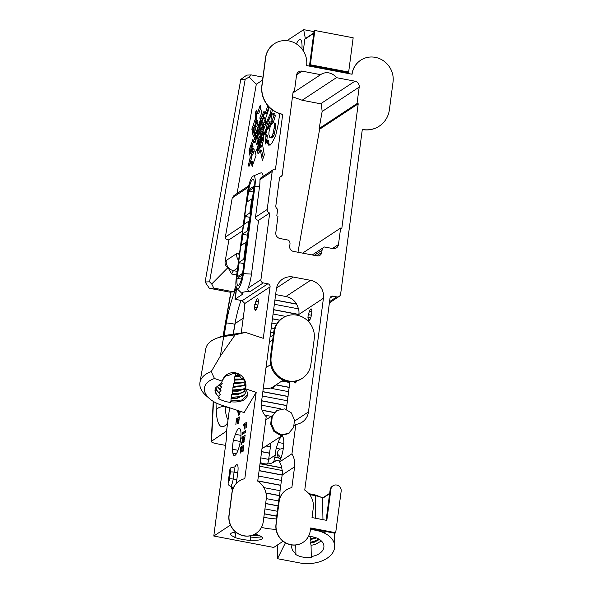 <?xml version="1.0" encoding="UTF-8"?>
<svg xmlns="http://www.w3.org/2000/svg" width="593" height="593" viewBox="0 0 593 593"><rect width="100%" height="100%" fill="white"/><g stroke="black" fill="none" stroke-linecap="round" stroke-linejoin="round"><path stroke-width="0.89" d="M283.091 541.276L273.736 547.435L213.799 536.035L230.41 525.094M329.56 301.629L336.765 296.885L332.91 296.152A2.683 2.535 56.6 0 0 330.004 298.257L304.75 490.077A17.909 16.908 56.6 0 1 313.26 508.119L312.014 517.578L326.817 520.395L330.916 489.269A5.374 5.07 56.6 0 1 338.729 485.882A5.374 5.07 56.6 0 1 341.16 491.219L335.69 532.729L310.65 527.97L310.295 530.624A17.909 16.908 56.6 0 1 303.082 542.336A17.909 16.908 56.6 0 1 284.269 541.913A17.909 16.908 56.6 0 1 276.16 524.13L279.125 501.634A17.909 16.908 56.6 0 1 286.345 489.922A17.909 16.908 56.6 0 1 291.852 487.624L294.595 466.802L282.201 474.971A20.125 19.006 56.6 0 0 282.283 470.516L259.682 466.217M336.765 296.885A3.58 3.38 56.6 0 0 340.634 294.069L362.316 129.415A25.069 23.676 56.6 0 0 379.29 126.116A25.069 23.676 56.6 0 0 389.401 109.72L393.04 82.027A21.489 20.295 56.6 0 0 383.315 60.686A21.489 20.295 56.6 0 0 360.744 60.182A21.489 20.295 56.6 0 0 352.079 74.236L306.618 65.593A21.489 20.295 56.6 0 0 296.885 44.253A21.489 20.295 56.6 0 0 274.314 43.756A21.489 20.295 56.6 0 0 265.657 57.803L262.01 85.503A25.069 23.676 56.6 0 0 282.713 114.279L275.486 169.153A3.047 2.876 56.6 0 0 272.194 171.547L267.198 209.492A3.047 2.876 56.6 0 0 269.719 212.983L260.935 279.674L248.074 288.146C247.444 290.11 248.141 291.237 250.172 291.534C243.123 291.637 240.647 292.512 242.73 294.15L235.191 299.124A8.954 1.987 -172.5 0 0 235.132 299.161L242.085 300.755L244.842 303.483A44.771 10.852 100.8 0 1 243.864 313.104L241.24 333.051M237.081 193.488L256.302 84.243L262.573 80.114M243.197 318.159L235.147 323.556A40.62 9.851 -79.2 0 0 235.036 324.193L233.271 334.222M235.814 532.143A16.115 3.58 -172.5 0 0 230.633 534.048A16.115 3.58 -172.5 0 0 235.095 537.221L234.324 537.288A16.115 3.58 -172.5 0 0 250.713 540.408L250.454 540.141A16.115 3.58 -172.5 0 0 262.588 538.259A16.115 3.58 -172.5 0 0 254.886 534.1M295.751 544.997L295.907 553.632L295.114 554.099A17.19 10.882 179 0 0 311.503 557.212L311.266 556.553A16.115 10.2 179 0 0 323.926 546.338A16.115 10.2 179 0 0 308.442 536.428M261.461 527.392A17.909 3.981 -172.5 0 0 276.071 529.364M263.841 517.237A17.909 3.981 -172.5 0 0 276.701 518.942M215.956 387.459L220.722 383.715L215.956 387.459A15.218 8.598 -170.2 0 0 215.081 389.534A15.218 8.598 -170.2 0 0 216.378 394.145L219.492 397.458L218.009 398.207A17.909 10.118 -170.2 0 0 230.729 402.417L230.684 401.713C235.065 402.336 239.135 401.928 242.871 400.483A17.642 9.97 -170.2 0 0 247.466 395.146A17.642 9.97 -170.2 0 0 245.383 389.067L245.85 387.236A12.535 11.838 56.6 0 0 237.83 373.538A12.535 11.838 56.6 0 0 223.509 378.164A12.535 11.838 56.6 0 0 222.271 381.114L214.488 378.534A25.966 14.669 -170.2 0 0 209.714 398.792A25.966 14.669 -170.2 0 0 221.115 404.975L244.146 412.595L256.183 392.344L245.532 388.815M245.383 389.067L244.605 389.327L245.85 387.236M226.541 375.554L228.557 375.399L227.141 375.161L225.725 376.17L222.686 379.839M219.099 392.848L218.105 391.884M218.446 396.606L217.157 395.264M360.663 60.234A21.489 20.295 56.6 0 0 360.588 60.286A21.489 20.295 56.6 0 0 351.945 74.214M292.994 92.856L320.628 74.659L302.104 71.138A5.144 4.863 56.6 0 0 296.544 75.178L294.373 91.67L293.179 91.441L282.083 175.743A3.047 2.876 56.6 0 0 279.473 178.182L275.827 205.875A3.047 2.876 56.6 0 0 277.68 209.166L276.79 215.919L277.991 216.141L275.819 232.634A5.144 4.863 56.6 0 0 280.066 238.542L288.502 240.143A4.44 4.195 -123.4 0 1 289.97 244.123L289.688 246.273A4.44 4.195 56.6 0 0 293.357 251.365L316.973 255.857A4.44 4.195 56.6 0 0 321.769 252.373L322.058 250.224A4.44 4.195 -123.4 0 1 324.475 246.984L332.91 248.586A5.144 4.863 56.6 0 0 338.47 244.546L340.641 228.053L341.835 228.283L358.224 103.805L357.023 103.575L359.195 87.089A5.144 4.863 56.6 0 0 354.948 81.182L336.424 77.661A11.882 11.215 56.6 0 0 320.909 74.466A11.882 11.215 56.6 0 0 320.628 74.659M297.975 252.247L319.62 129.23L319.145 128.525L322.14 111.491L321.376 103.931L302.134 100.247L336.424 77.661M302.134 100.247L292.475 96.785M231.707 486.675A7.879 1.912 -79.2 0 0 231.833 487.357A7.879 1.912 -79.2 0 0 233.012 488.298A3.047 2.876 -123.4 0 0 230.655 486.253A3.047 2.876 -123.4 0 1 228.142 482.761L229.869 469.604A3.047 2.876 -123.4 0 1 231.1 467.618L235.221 466.817A3.047 2.876 -123.4 0 0 235.925 466.142A7.879 1.912 -79.2 0 0 235.347 466.758M242.248 396.487L231.581 397.266L231.463 397.962M244.605 389.327L245.532 385.784L245.398 384.59L244.108 384.486L245.391 386.243M239.409 375.673L235.369 375.421L235.243 376.118M242.5 378.994L234.739 379.06L234.613 379.757M242.878 392.848L232.211 393.626L232.093 394.323M244.108 384.486L244.264 380.558L243.515 379.038L241.232 378.23L244.131 380.254M247.503 394.864L242.04 399.978L230.951 400.905L230.81 401.728M239.831 376.259L234.924 376.081L234.843 376.533L240.083 376.688M315.498 537.584L310.517 538.807L310.524 539.578L316.462 537.933M235.095 537.221L235.591 533.441L233.546 532.44M250.58 535.746L250.454 540.141M250.854 537.088L254.716 537.406L261.809 536.939M310.954 538.755L315.224 537.495M291.956 544.974A16.115 10.2 179 0 0 291.697 546.916A16.115 10.2 179 0 0 295.907 553.632M311.266 556.553L311.066 545.33L315.024 544.522L321.391 540.994M311.014 542.217L317.492 540.104M267.436 463.948A15.685 14.818 56.6 0 0 268.785 459.397L275.226 455.157L276.13 448.293L278.184 442.437A13.817 3.35 100.8 0 1 282.201 436.537A13.817 3.35 100.8 0 1 283.587 446.166A13.817 3.35 100.8 0 1 279.688 461.05L276.256 460.398L274.196 461.917M272.928 462.599L273.959 460.998L274.789 457.285A15.685 14.818 56.6 0 0 275.226 455.157M276.256 460.398A15.685 14.818 -123.4 0 1 274.641 461.636A15.685 14.818 -123.4 0 1 260.179 462.429M255.887 301.251A5.937 1.438 100.8 0 1 257.614 298.716A5.937 1.438 100.8 0 1 257.925 304.824A5.937 1.438 100.8 0 1 255.398 310.391A5.937 1.438 100.8 0 1 254.82 309.376L254.404 307.174L255.887 301.251L258.296 301.711M235.377 434.298A13.817 3.35 100.8 0 1 239.402 428.398A13.817 3.35 100.8 0 1 240.106 442.6A13.817 3.35 100.8 0 1 234.235 455.55A13.817 3.35 100.8 0 1 232.893 453.185L232.137 449.175L233.323 440.154L235.377 434.298L240.973 435.358M296.574 381.047A5.937 1.438 100.8 0 1 295.062 383.004A5.937 1.438 100.8 0 1 294.484 381.988L294.395 381.536M309.413 311.429A5.937 1.438 100.8 0 1 311.14 308.894A5.937 1.438 100.8 0 1 311.444 315.002A5.937 1.438 100.8 0 1 308.923 320.561A5.937 1.438 100.8 0 1 308.345 319.545L307.93 317.351L308.286 314.638L309.413 311.429L311.822 311.888M277.346 454.29A5.73 5.411 -123.4 0 1 280.556 458.945M280.622 458.975L279.081 458.1A5.73 5.411 -123.4 0 1 280.267 449.079L283.306 448.39M296.411 43.941A16.115 3.906 100.8 0 1 300.169 39.457A16.115 3.906 100.8 0 1 301.933 48.945M243.508 389.208L232.841 389.979L232.723 390.683M219.729 389.208L218.743 388.245M219.336 384.568L221.589 387.059L219.002 384.746M244.731 385.22L233.034 386.999L232.953 387.451L244.924 385.487M244.138 385.569L233.479 386.339L233.353 387.044M220.359 385.569L219.373 384.605M221.523 382.374L222.219 383.419L221.315 382.722M244.153 382.233L233.664 383.36L233.583 383.812L244.101 382.678M244.16 382.114L234.109 382.7L233.983 383.397M222.879 379.646L222.612 380.031M242.908 379.275L234.294 379.72L234.213 380.172L243.323 379.579M274.233 43.8A21.489 20.295 56.6 0 0 274.159 43.852A21.489 20.295 56.6 0 0 265.501 57.906L261.854 85.607A25.069 23.676 56.6 0 0 282.557 114.382L282.713 114.279M250.172 291.534L263.262 282.913A2.817 2.661 -123.4 0 1 260.935 279.674M236.926 288.576A13.076 3.173 -79.2 0 0 243.419 273.618L254.894 186.439A13.076 3.173 -79.2 0 0 253.226 176.025A13.076 3.173 -79.2 0 0 247.711 191.168L236.236 278.347A13.076 3.173 -79.2 0 0 236.926 288.576L242.73 294.15M235.295 296.181L235.013 299.406M263.262 282.913L267.851 283.78A2.683 2.535 56.6 0 1 270.067 286.864L263.292 338.329L245.472 332.428L235.132 334.83L220.314 356.163L211.219 371.618L214.488 378.534M269.719 212.983L258.548 220.337L251.476 274.107A17.553 4.255 100.8 0 1 248.074 288.146M239.224 481.027A17.909 16.908 56.6 0 0 239.149 481.079L239.305 480.975A17.909 16.908 56.6 0 1 244.813 478.677L256.183 392.344M239.305 480.975A17.909 16.908 56.6 0 0 232.085 492.687L229.128 515.191A17.909 16.908 56.6 0 0 237.23 532.974A17.909 16.908 56.6 0 0 256.043 533.389A17.909 16.908 56.6 0 0 263.262 521.684L266.22 499.18A17.909 16.908 56.6 0 0 257.718 481.131L266.205 416.664A15.618 14.743 56.6 0 1 261.357 402.973L276.323 289.295A15.618 14.743 56.6 0 1 282.616 279.088A15.618 14.743 56.6 0 1 293.194 277.027L310.532 280.326A15.618 14.743 56.6 0 1 323.43 298.249L308.464 411.927A15.618 14.743 56.6 0 1 302.171 422.142A15.618 14.743 56.6 0 1 295.84 424.38L291.964 453.808A20.125 19.006 -123.4 0 1 294.595 466.802M255.338 121.602L255.012 126.494L255.553 126.139L256.599 122.277L256.28 120.246L255.338 121.602M255.012 126.494L256.613 126.709L257.807 123.589L257.859 120.809L255.939 120.409M253.863 127.591L253.1 129.252L253.352 131.186L254.182 129L253.863 127.591L255.435 127.903L255.064 130.942L254.553 131.476L253.211 131.223L254.701 131.438M254.108 134.248L253.559 131.29M254.812 132.246L256.161 132.498L254.812 132.246L253.263 136.635L251.855 129.089L255.227 119.245L255.22 113.367L256.361 110.083L257.451 113.196L260.201 105.346L261.617 112.907L259.778 118.155L260.75 118.659L255.249 134.819L254.723 135.79L254.812 132.246L255.783 132.432M254.723 135.79L254.968 135.271M259.778 118.155L260.638 118.318M257.451 113.196L258.793 113.456L260.698 108.008M256.361 110.083L256.45 110.461M255.22 113.367L256.561 113.619L257.206 111.751M256.354 120.253L256.561 113.619M253.789 127.643L254.701 125.027M251.855 129.089L253.085 129.326M259.756 143.854L259.26 146.419L259.438 147.257L260.119 146.167L261.95 140.363L261.795 138.881L259.756 143.854M261.669 138.903L263.136 139.14L263.255 140.889M259.482 147.272L261.009 147.405L262.454 143.647M260.779 147.516L259.438 147.257M258.763 150.741L259.549 147.286M259.2 152.431L259.208 150.963L257.495 150.563L257.266 149.999L257.718 147.842L261.239 137.687L262.58 137.939L263.715 135.493L263.781 139.155L262.44 144.04L264.315 154.832L262.38 160.414L260.305 149.992L258.511 153.772L257.888 153.387L257.547 150.57M258.511 153.772L257.888 153.387L258.711 153.543M261.639 150.244L260.297 149.985L261.654 150.251L263.203 158.168M261.239 137.687L263.24 132.283L263.448 135.374L263.922 135.79M262.239 139.6L262.58 137.939M259.489 142.765L260.082 142.876M262.862 119.067L262.847 122.277L263.559 124.545L264.315 120.631L263.589 117.629L262.862 119.067M263.322 117.799L264.938 117.881L265.657 120.89L265.138 124.471L263.433 124.53M261.32 123.418L260.935 126.346L261.809 129.533L262.625 126.294L261.898 122.744L261.32 123.418M262.988 122.951L261.676 122.714M262.973 129.756L263.937 127.577L263.648 124.612M263.062 129.815L261.809 129.533L263.151 129.793M259.801 127.999L259.111 130.719L260.031 134.663L260.89 131.742L260.297 128.34L259.801 127.999L261.224 128.029M259.853 134.641L261.372 134.915L262.232 131.994L261.884 129.593M257.688 133.825L257.347 135.397L258.044 139.6L259.134 137.005L258.415 132.862L257.688 133.825M259.482 133.069L258.074 132.995M258.044 139.6L258.615 139.147L259.964 139.407L259.393 139.852L260.364 138.08L260.134 134.722M256.339 144.714L257.147 143.306L257.31 141.09L256.606 137.821L255.946 138.762L255.605 140.726L256.413 144.766L257.755 145.018L258.489 143.565L258.37 139.763M257.673 138.021L256.369 137.895M252.195 148.717L251.017 152.631L251.388 154.817L252.811 151.104L252.907 149.799L252.195 148.717M252.648 155.055L254.249 150.051L253.871 148.784L252.507 148.524M251.306 145.841L250.809 149.325L251.847 146.634L251.306 145.841M251.476 145.7L252.989 145.937L252.863 148.591M250.809 149.325L251.847 149.303M250.987 153.854L250.394 150.637L250.846 149.332L251.758 149.503M269.378 107.348L265.879 117.688L265.857 123.433L256.317 150.704L255.331 151.949L256.006 155.544L252.136 166.589L251.128 161.237L248.941 166.477L248.563 164.498L250.231 157.108L249.053 150.377L252.907 139.355L253.485 142.342L254.827 142.602L256.094 137.443L264.908 112.225M248.549 164.15L249.883 164.402L250.016 164.016L251.491 158.079L251.113 154.551M248.519 164.231L249.816 164.476M252.981 164.179L252.47 161.489L251.128 161.237L252.47 161.489M253.485 142.342L254.827 142.602L253.485 142.342L254.026 139.585L263.277 112.648L264.033 111.425L265.138 113.3L267.851 105.68M266.279 113.723L264.93 113.471L266.479 113.559L268.948 106.636M266.272 113.723L264.93 113.463M255.501 136.116L256.843 136.375L255.501 136.116M252.099 145.759L253.419 141.986M249.053 150.377L250.394 150.637M272.246 114.182L271.045 119.052L271.157 121.572L271.69 121.854L273.929 115.694L273.462 113.181L272.246 114.182M272.506 121.824L273.039 122.106L273.647 121.395L275.271 115.954L274.685 113.411M271.157 121.572L273.039 122.106M269.83 137.509L271.053 137.391L272.506 135.604L274.448 126.761C274.648 123.9 274.233 122.595 273.195 122.847L271.572 123.922L269.615 128.296L268.948 132.224L268.844 134.277L269.83 137.509L271.505 137.924M271.179 137.769L272.395 137.643L273.855 135.864L275.797 127.021C275.99 124.159 275.575 122.855 274.537 123.107M274.915 123.092L273.195 122.847M268.748 125.071L268.332 128.347L270.156 124.819L269.645 121.81L268.748 125.071M269.422 121.988L270.986 122.062L271.616 124.337M269.674 128.607L268.332 128.347L269.585 128.399M266.709 141.416L267.347 135.523L265.946 134.5L265.938 133.529L268.585 124.078L267.777 123.322L267.977 121.847L271.068 115.272L272.446 109.972M279.763 113.678L278.161 124.374L275.626 135.901L271.735 143.38L270.171 144.677L268.659 145.152L267.658 143.565L267.124 140.089L265.886 143.588L265.241 144.04L266.005 135.263L264.604 134.248L264.678 132.647L266.213 128.733L267.235 123.818L266.435 123.07L266.628 121.595L269.726 115.012L271.312 109.09M267.347 135.523L265.13 134.885M267.065 140.237L268.466 140.341L269 143.825L270.008 145.404M253.226 176.025L260.712 172.948A17.553 4.255 100.8 0 1 263.188 176.291M258.548 220.337C256.502 220.033 255.487 218.98 255.516 217.186L259.526 186.721A15.648 3.795 -79.2 0 0 259.949 179.612L260.964 177.759L273.425 169.554M279.748 177.277L282.083 175.743M237.104 278.265A9.658 2.342 -79.2 0 0 238.023 285.47A9.658 2.342 -79.2 0 0 242.381 274.922L248.178 230.944L247.503 230.81L248.771 221.204L249.445 221.33L250.528 213.08L249.861 212.954L251.706 198.922L252.381 199.048L254.049 186.372A0.704 0.667 -123.4 0 0 253.3 187.188A0.704 0.667 -123.4 0 0 253.863 187.736L248.719 191.131A0.704 0.667 -123.4 0 1 248.415 189.864L253.567 186.469M253.307 192.006L248.719 191.131M254.041 186.372A9.658 2.342 -79.2 0 0 253.107 179.316A9.658 2.342 -79.2 0 0 248.786 189.619M236.681 274.967L231.73 274.033L227.979 267.576C225.785 266.583 224.821 264.597 225.095 261.632L228.928 239.846L242.478 230.922M223.116 335.92L230.833 292.038A7.16 0.393 10 0 1 231.062 291.978L233.731 291.867L213.762 288.072L209.314 288.257L230.781 292.334M233.731 291.867L235.984 285.759M209.314 288.257L205.126 282.001L209.574 281.816L211.723 283.995L227.979 267.576M211.723 283.995L213.762 288.072M262.966 77.142L251.262 74.918L249.193 77.038L245.213 79.232L240.765 79.418L246.814 75.103L251.262 74.918M244.472 389.393L245.369 393.055L244.516 394.99L236.748 398.489L231.062 398.37L231.144 397.918L236.822 398.029L244.598 394.538L245.398 392.833M209.574 281.816L245.213 79.232M248.697 185.839L233.976 195.542L232.241 197.862L225.347 237.059C225.273 238.883 226.467 239.817 228.928 239.846M256.302 84.243L249.193 77.038M247.615 235.206L242.359 234.205L247.503 230.81M249.972 217.349L244.709 216.349L249.861 212.954M244.442 259.334L243.767 259.208L245.999 242.263L246.673 242.389M243.879 263.596L238.616 262.595L243.767 259.208M242.359 234.205L243.619 224.599L248.771 221.204M244.709 216.349L246.555 202.309L251.706 198.922M238.616 262.595L240.847 245.65L245.999 242.263M241.514 279.118L237.237 278.31A0.704 0.667 -123.4 0 1 236.941 277.035L242.092 273.647A0.704 0.667 -123.4 0 1 242.567 273.551M234.213 380.172L234.109 382.7M233.583 383.812L233.479 386.339M220.396 385.376L222.219 383.419M232.953 387.451L232.841 389.979M219.766 389.015L221.589 387.059M244.642 388.474L238.082 390.75L232.404 390.639L232.211 393.626M219.128 392.655L221.041 390.246L217.157 386.065M241.232 378.23L240.387 377.304C238.082 373.256 234.561 372.463 229.817 374.932L228.557 375.399M220.722 383.715L222.271 381.114M235.132 334.83L223.717 336.513A31.34 17.701 -170.2 0 0 216.193 338.44L220.455 336.787A25.966 14.669 9.8 0 1 226.689 335.186L245.472 332.428M329.634 493.665L323.407 497.794M326.061 531.558L324.845 532.358L310.487 529.156M322.955 519.661L322.57 498.313M277.257 545.115L277.502 558.702L299.687 562.92A26.863 16.997 179 0 0 334.667 546.153A26.863 16.997 179 0 0 315.928 530.335L310.473 529.297M322.711 497.927A26.863 16.997 179 0 0 322.422 497.801A26.863 16.997 179 0 0 315.313 495.681L309.628 494.599M286.263 489.974A17.909 16.908 56.6 0 0 286.189 490.026A17.909 16.908 56.6 0 0 278.969 501.73L276.004 524.234A17.909 16.908 56.6 0 0 284.114 542.017A17.909 16.908 56.6 0 0 302.927 542.432A17.909 16.908 56.6 0 0 303.001 542.387M253.745 534.678L257.103 534.745M251.61 535.479L259.193 535.501M235.591 533.441L236.533 532.692M310.562 536.546L310.947 538.4M310.524 539.578L311.006 541.861M298.405 308.849A15.618 14.743 56.6 0 0 296.485 304.142L296.633 304.039A15.618 14.743 56.6 0 0 285.967 296.515L275.634 294.551M298.575 315.535L298.857 314.438A15.618 14.743 56.6 0 0 298.59 308.886L274.351 304.276M289.755 382.537L289.858 381.736M288.554 391.647L289.888 382.567L281.86 381.04M287.353 400.757L288.687 391.676L271.653 388.437A12.586 11.882 56.6 0 0 273.403 387.496A12.586 11.882 56.6 0 0 276.227 384.835L289.265 387.311M286.226 409.303L287.494 400.786L262.276 395.991M294.276 425.411L295.84 424.38M270.304 446.818L270.786 443.127M268.651 459.375L270.438 446.84L266.331 446.062M291.964 453.808L279.57 461.969L279.688 461.05M281.341 480.397L282.201 474.971L259.104 470.575M279.985 490.685L281.482 480.419L258.385 476.031M278.636 500.966L280.126 490.707L263.885 487.624M277.279 511.255L278.769 500.996L266.287 498.624M276.271 518.927L277.42 511.285L264.938 508.913M282.12 470.479A20.125 19.006 56.6 0 0 281.697 467.892L281.853 467.788A20.125 19.006 56.6 0 0 279.57 461.969M245.206 390.92L237.452 394.389L231.774 394.278L231.581 397.266M245.272 391.172L237.378 394.849L231.693 394.73M244.494 388.978L238.008 391.21L232.323 391.091M234.843 376.533L234.739 379.06M235.451 373.486L235.369 375.421M231.062 398.37L230.951 400.905M220.959 390.698L216.949 386.265M215.793 387.696L217.008 390.505L220.329 394.338L216.927 390.965L215.674 387.904M216.378 394.145L215.111 389.386M276.783 516.118L264.308 513.746M278.132 505.829L265.657 503.457M279.488 495.54L265.953 492.968M280.845 485.259L257.755 480.864M281.853 467.788L260.016 463.637M270.675 332.221L273.632 332.784M274.529 328.485L271.246 327.862M271.868 323.111L276.627 324.015M279.874 320.161L272.446 318.752M273.069 314.001L285.678 316.403M260.779 457.878L268.785 459.397M296.633 304.039L274.93 299.917M288.065 396.42L262.855 391.625M286.864 405.53L261.654 400.735M261.224 405.13L280.897 408.866M274.292 412.476L262.084 410.156M264.826 415.152L271.201 416.36M269.615 453.119L261.602 451.599M250.528 213.08L252.381 199.048M248.178 230.944L249.445 221.33M248.578 191.094L247.155 201.916M245.243 216.445L244.22 224.198M242.893 234.309L241.447 245.257M239.149 262.699L237.296 276.805M229.61 407.784L226.444 431.837A17.909 4.344 100.8 0 1 226.059 441.533L213.799 536.035M240.187 453.2L240.788 447.189L243.708 445.261L243.078 451.288L242.693 451.547L243.278 447.1L242.263 447.767L241.551 451.955L241.929 447.989L240.773 448.745L240.187 453.2M243.805 445.284L243.812 445.728M245.502 432.297L242.374 434.358L242.611 432.66L245.724 430.607L245.502 432.297M235.829 424.885L236.429 418.873L239.35 416.946L238.72 422.972L238.334 423.232L238.92 418.784L237.904 419.451L237.193 423.639L237.571 419.674L236.414 420.437L235.829 424.885M239.446 416.968L239.453 417.413M240.254 411.305L239.646 414.581L239.92 411.194M239.09 410.919L238.238 415.3L238.594 411.253L237.215 412.15M237.222 412.15L237.526 410.4M246.162 427.872L245.776 428.131L246.317 424.017L245.257 424.714L244.516 429.021L244.872 424.966L243.501 425.87L243.538 425.07L243.723 424.173L246.747 422.179L246.162 427.872M246.844 422.201L246.851 422.639M241.781 438.939L242.003 437.241L245.028 435.247L244.813 438.138L243.441 442.652L242.908 441.044L240.966 444.987L243.197 438.005L241.766 438.939M245.124 435.269L245.131 435.699M218.609 499.499A31.444 29.694 -123.4 0 1 218.861 496.178M205.126 282.001L240.765 79.418M226.541 431.118L211.249 441.414C211.419 442.237 213.109 442.978 216.326 443.638L225.548 445.395M323.43 298.249L298.857 314.438L273.647 309.642M238.171 411.527L237.252 411.357M237.971 410.549L237.445 410.452M237.385 419.792L236.177 419.562M238.253 419.221L236.429 418.873M244.449 425.248L243.538 425.07M245.554 424.521L243.723 424.173M243.33 433.735L242.418 433.557M244.435 433.001L242.611 432.66M241.41 444.283L241.017 444.209M241.9 443.423L241.232 443.297M242.685 441.822L242.152 441.718M242.73 438.316L241.811 438.138M243.834 437.59L242.003 437.241M244.183 441.281L242.908 441.044M243.352 439.168L243.619 440.977L244.642 437.048L243.538 437.782L243.352 439.168M244.22 441.162L243.471 441.022L244.242 441.096M241.744 448.108L240.528 447.878M242.611 447.537L240.788 447.189M274.789 457.285L279.081 458.1M276.13 448.293L280.267 449.079M254.404 307.174L257.177 307.7M254.768 304.461L257.881 305.054M232.137 449.175L238.023 450.295M233.323 440.154L240.313 441.481M308.286 314.638L311.399 315.231M307.93 317.351L310.702 317.878M293.038 92.552L294.373 91.67M319.145 128.525L357.023 103.575M319.62 129.23L358.224 103.805M302.578 253.122L340.641 228.053M305.351 38.56L303.683 29.65L286.968 40.658M237.237 278.31L242.381 274.922A0.704 0.667 -123.4 0 1 242.092 273.647M274.181 412.587L262.136 410.297M286.708 405.634L261.639 400.868M287.909 396.524L262.832 391.758M298.702 314.542L273.625 309.768M279.755 320.272L272.432 318.878M274.485 328.611L271.231 327.988M269.459 453.222L261.587 451.725M271.713 388.445A12.586 11.882 56.6 0 0 273.247 387.6A12.586 11.882 56.6 0 0 273.329 387.548M289.11 387.414L276.138 384.946M296.485 304.142L274.907 300.043M281.697 467.892L260.001 463.763M282.046 475.067L259.089 470.709M280.689 485.356L257.733 480.997M279.333 495.644L265.983 493.109M277.976 505.933L265.642 503.59M276.627 516.221L264.285 513.872M362.293 129.541A25.069 23.676 56.6 0 0 379.142 126.22A25.069 23.676 56.6 0 0 379.216 126.168M216.193 338.44A31.34 17.701 -170.2 0 0 205.756 348.929L199.96 382.418A31.34 17.701 9.8 0 1 211.219 371.618M209.714 398.792L206.26 395.805A31.34 17.701 9.8 0 1 199.96 382.418M218.498 396.294L220.329 394.338M285.418 542.825L277.502 558.702M313.993 31.614L303.683 29.65M308.901 493.687L313.052 494.48A19.695 12.468 -1 0 1 318.263 496.037L322.422 497.801M319.434 539.445L314.016 542.358L310.591 543.04L310.576 542.269L314.008 541.594L318.915 539.119M310.591 543.04L311.066 545.33M239.149 481.079A17.909 16.908 56.6 0 0 231.93 492.79L228.972 515.295A17.909 16.908 56.6 0 0 237.074 533.077A17.909 16.908 56.6 0 0 255.887 533.492A17.909 16.908 56.6 0 0 255.968 533.441M333.081 485.756L332.31 486.267A5.374 5.07 56.6 0 0 330.145 489.781L326.128 520.261M310.562 528.608L334.919 533.24L335.69 532.729M313.816 32.986L305.165 38.678A0.845 0.801 56.6 0 0 304.824 39.234L303.297 50.865M309.613 65.289L308.582 65.964M318.048 66.89L317.018 67.572M323.267 67.884L322.236 68.566M331.702 69.485L330.672 70.167M336.92 70.478L335.89 71.16M345.356 72.087L344.325 72.761M348.654 72.049L347.876 72.561L309.561 65.274L314.075 31.006L314.846 30.495L353.169 37.782L348.654 72.049L310.339 64.77L314.846 30.495M309.561 65.274L310.339 64.77M276.864 410.489L271.505 416.812L270.682 424.373L273.884 431.437L280.482 435.358L288.287 433.742L293.646 427.434L294.469 419.874L291.274 412.81L284.699 408.881L276.864 410.489L272.276 416.301L271.461 423.862L274.663 430.926L281.252 434.847L289.058 433.238M261.987 448.693L282.312 435.536M263.344 387.889A11.882 11.215 56.6 0 0 273.121 386.792L283.269 380.113M282.898 317.915L282.12 318.419A20.837 19.673 56.6 0 0 273.729 332.043L270.371 357.527A20.837 19.673 56.6 0 0 279.807 378.215A20.837 19.673 56.6 0 0 301.689 378.697L302.46 378.186A20.837 19.673 56.6 0 0 310.858 364.569L314.216 339.085A20.837 19.673 56.6 0 0 304.78 318.397A20.837 19.673 56.6 0 0 282.898 317.915A20.837 19.673 56.6 0 0 274.5 331.531L271.149 357.016A20.837 19.673 56.6 0 0 280.578 377.704A20.837 19.673 56.6 0 0 302.46 378.186M230.655 486.253A6.271 1.52 -79.2 0 0 233.175 479.062L234.087 472.139A6.271 1.52 -79.2 0 0 233.531 467.114M234.976 466.95A9.31 2.261 100.8 0 1 237.556 465.164A9.31 2.261 100.8 0 1 237.823 472.139L236.911 479.062A3.047 0.675 7.5 0 1 233.175 479.062A3.047 0.675 -172.5 0 0 229.439 479.062L230.351 472.139A3.224 0.778 -79.2 0 0 229.869 469.604M236.911 479.062A9.31 2.261 100.8 0 1 235.962 483.844M232.567 489.885A9.31 2.261 100.8 0 1 231.544 486.579M237.823 472.139A3.047 0.675 7.5 0 1 234.087 472.139A3.047 0.675 -172.5 0 0 230.351 472.139M273.959 460.998L275.174 461.228M278.184 442.437L283.78 443.497M254.82 309.376L256.309 309.657M232.893 453.185L236.355 453.845M294.484 381.988L295.974 382.27M308.345 319.545L309.835 319.835M242.085 300.755L267.851 283.78M256.28 120.246L257.621 120.498M256.51 120.549L257.859 120.809M256.599 122.277L257.94 122.536M256.458 123.329L257.807 123.589M255.553 126.139L256.895 126.391M254.182 129L255.531 129.259M253.722 130.69L255.064 130.942M252.129 130.549L252.981 130.712M254.745 133.462L255.494 133.603M255.346 112.989L256.687 113.248M255.227 113.448L256.569 113.7M255.264 113.752L256.606 114.004M255.235 115.983L256.584 116.235M255.19 116.48L256.532 116.739M255.249 117.859L256.599 118.111M255.316 118.57L256.658 118.83M255.227 119.245L256.569 119.504M255.153 119.534L256.502 119.786M253.181 125.286L254.523 125.538M251.958 128.792L253.159 129.022M261.987 139.525L263.329 139.785M261.95 140.363L263.292 140.615M261.431 142.498L262.647 142.728M260.119 146.167L261.469 146.419M257.266 149.999L258.607 150.251M257.873 151.934L259.223 152.193M261.372 155.322L262.714 155.574M262.173 159.569L262.662 159.665M263.01 132.602L263.381 132.669M262.907 133.077L263.418 133.173M262.58 134.5L263.374 134.655M261.328 137.569L262.677 137.821M261.15 138.147L262.491 138.406M260.89 139.34L261.365 139.429M259.897 142.068L260.334 142.15M259.645 142.513L260.171 142.617M259.415 143.106L259.964 143.209M258.674 145.834L259.282 145.952M257.799 147.724L259.141 147.976M257.718 147.842L259.059 148.094M257.644 148.176L258.985 148.435M257.325 149.48L258.667 149.732M257.236 149.799L258.585 150.051M263.811 118.133L265.16 118.385M264.315 120.631L265.657 120.89M264.33 122.314L265.671 122.566M263.789 124.219L265.138 124.471M263.544 124.552L264.774 124.782M262.373 124.738L263.715 124.99M262.625 126.294L263.967 126.546M262.595 127.317L263.937 127.577M262.128 129.111L263.47 129.363M260.297 128.34L261.328 128.54M260.816 130.92L262.158 131.172M260.89 131.742L262.232 131.994M260.772 132.788L262.121 133.047M259.074 136.234L260.416 136.486M259.134 137.005L260.475 137.265M259.022 137.821L260.364 138.08M256.665 137.991L257.71 138.191M257.31 141.09L258.659 141.349M257.31 142.439L258.652 142.691M257.147 143.306L258.489 143.565M252.536 148.532L253.848 148.784M252.907 149.799L254.249 150.051M252.811 151.104L254.16 151.356M251.714 154.588L253.055 154.84M251.388 154.817L252.729 155.069M251.847 146.634L253.189 146.886M249.164 151.007L250.513 151.259M249.564 153.187L250.913 153.446M250.231 157.108L251.573 157.36M250.15 157.827L251.491 158.079M249.853 158.842L251.195 159.102M249.527 159.902L250.869 160.162M249.297 161.088L250.639 161.348M248.667 163.757L250.016 164.016M248.563 164.498L249.653 164.706M251.632 163.905L252.981 164.165M267.606 106.384L268.644 106.577M263.566 111.966L264.56 112.159M263.277 112.648L264.619 112.907M262.795 114.56L264.137 114.82M262.195 116.421L263.537 116.673M262.084 116.524L263.433 116.784M261.365 118.177L262.706 118.437M260.935 120.023L262.276 120.283M260.742 120.816L262.084 121.068M260.349 121.535L261.691 121.787M260.016 122.128L261.357 122.38M259.549 123.463L260.89 123.715M259.215 124.878L260.557 125.138M258.993 125.746L260.342 126.005M258.541 126.694L259.882 126.946M257.94 127.925L259.282 128.177M257.51 129.689L258.852 129.949M257.392 130.312L258.733 130.571M256.984 131.461L258.326 131.72M256.821 131.698L258.163 131.95M256.406 132.38L257.747 132.639M256.176 132.943L257.525 133.195M256.094 133.24L257.436 133.499M255.679 135.167L257.021 135.426M255.227 136.479L256.569 136.738M254.753 137.183L256.094 137.443M254.026 139.585L255.368 139.844M253.722 141.156L255.064 141.408M249.216 149.91L250.557 150.17M273.462 113.181L274.804 113.433M273.929 115.694L275.271 115.954M272.298 121.142L273.647 121.395M274.448 126.761L275.797 127.021M274.248 128.755L275.597 129.007M273.321 133.314L274.663 133.566M272.506 135.604L273.855 135.864M272.098 136.397L273.44 136.649M271.053 137.391L272.395 137.643M270.252 123.411L271.594 123.67M270.275 124.085L271.275 124.271M270.156 124.819L270.831 124.945M269.37 126.724L270.023 126.85M268.332 128.347L269.541 128.577M264.597 133.269L265.938 133.529M264.604 134.248L265.946 134.5M265.96 136.479L267.302 136.738M265.62 139.125L266.969 139.385M265.271 141.905L266.457 142.127M265.16 143.38L265.916 143.528M267.221 140.749L268.562 141.008M267.658 143.565L269 143.825M271.142 109.601L272.224 109.809M270.141 113.448L271.483 113.7M269.978 114.138L271.32 114.397M269.726 115.012L271.068 115.272M268.599 117.184L269.941 117.436M267.399 119.497L268.74 119.756M266.628 121.595L267.977 121.847M266.435 123.07L267.777 123.322M266.909 123.596L268.258 123.848M267.235 123.818L268.585 124.078M267.006 124.374L268.347 124.634M266.213 126.984L267.554 127.243M266.183 128.266L267.525 128.525M266.213 128.733L267.554 128.992M265.998 129.118L267.347 129.37M265.708 129.622L267.058 129.882M264.967 131.431L266.309 131.683M264.678 132.647L266.027 132.899M259.526 186.721L254.894 186.439M225.095 261.632A17.909 4.344 100.8 0 1 226.281 260.423L236.696 253.567A17.909 4.344 100.8 0 1 239.268 255.331M236.629 288.176L235.191 299.124M228.846 407.532L225.236 406.842A41.184 9.985 -79.2 0 0 228.053 419.629M240.958 300.54A41.184 9.985 -79.2 0 0 234.895 324.201L235.028 324.223M313.052 494.48L315.313 495.681L315.713 518.282M276.553 287.99L293.194 277.027M285.967 296.515L310.532 280.326M294.602 421.06L308.464 411.927M244.842 303.483L270.067 286.864M243.419 273.618L251.476 274.107M314.275 255.346L322.058 250.224M316.588 255.783L321.769 252.373M330.049 298.034L332.91 296.152M213.495 401.513L211.553 440.992M227.601 423.046A48.352 11.727 100.8 0 1 216.252 410.134L215.993 402.877M224.05 335.682L226.289 322.977A48.352 11.727 100.8 0 1 236.392 287.657M231.062 291.978L223.339 335.86M237.578 268.132L233.679 270.704A8.954 2.172 -79.2 0 0 231.73 274.033M237.156 271.364L233.679 270.704A8.954 8.458 -123.4 0 1 226.281 260.423M225.221 406.331L225.236 406.842A7.16 4.759 177.9 0 0 216.252 410.134M233.123 334.244L234.895 324.201A7.16 0.393 -170 0 0 226.289 322.977M238.594 260.438A8.954 8.458 -123.4 0 1 236.696 253.567M255.516 217.186L267.198 209.492M259.949 179.612L272.194 171.547M225.347 237.059L243.219 225.281M232.241 197.862L248.385 187.225M228.142 482.761A3.224 0.778 -79.2 0 0 229.439 479.062M322.14 111.491L359.195 87.089M332.458 248.504L338.47 244.546M296.626 74.748L302.104 71.138M320.657 103.768L354.948 81.182M226.689 335.186L223.717 336.513L220.314 356.163M330.145 489.781L330.916 489.269M313.764 33.349L304.824 39.234M280.482 435.358L281.252 434.847M270.653 364.584L266.012 367.645M272.684 339.974L269.363 342.161M270.371 357.527L271.149 357.016M273.729 332.043L274.5 331.531M256.421 126.776L255.079 126.517M255.331 127.814L253.989 127.562M263.107 139.118L261.765 138.866M260.801 147.524L259.46 147.264M259.074 150.792L257.725 150.54M264.915 117.874L263.566 117.622M264.819 124.834L263.477 124.582M263.151 122.892L261.809 122.64M261.402 128.058L260.06 127.806M261.268 134.937L259.919 134.685M259.69 133.077L258.348 132.825M259.504 139.978L258.163 139.718M257.896 138.021L256.554 137.761M252.685 155.069L251.343 154.81M252.944 145.915L251.595 145.663M252.166 149.584L250.824 149.332M274.744 113.419L273.403 113.167M272.795 122.165L271.453 121.913M270.964 122.054L269.622 121.802M266.991 135.174L265.642 134.915M268.459 140.333L267.109 140.074M322.8 497.846L329.678 493.317M334.437 533.144L334.667 546.153M312.244 254.96L323.845 247.318M211.249 441.414L213.221 401.35M235.006 299.354L236.407 287.701M329.404 302.86L339.189 296.411M265.775 419.94L271.905 415.901M273.351 334.926L270.03 337.106"/></g></svg>
